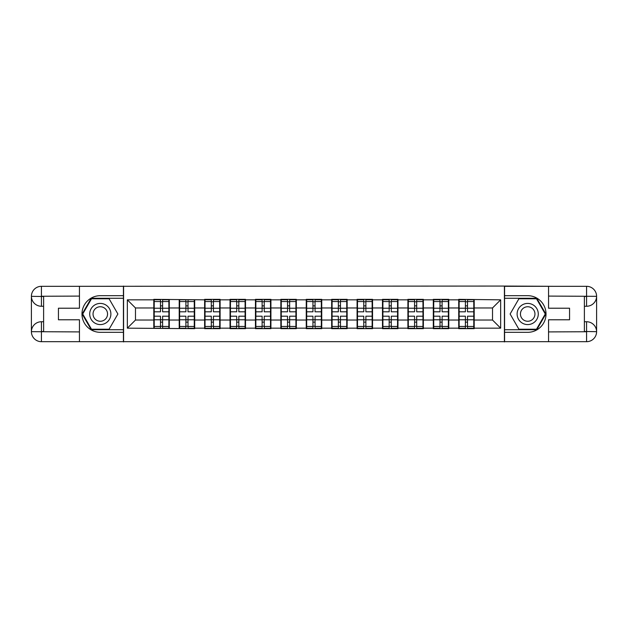 <?xml version="1.0" encoding="UTF-8"?>
<svg xmlns="http://www.w3.org/2000/svg" width="628" height="628" viewBox="0 0 628 628"><rect width="100%" height="100%" fill="white"/><g stroke="black" fill="none" stroke-linecap="round" stroke-linejoin="round"><path stroke-width="0.94" d="M75.054 341.687L552.946 341.687M474.195 312.775L473.787 312.775M459.131 312.775L458.723 312.775M458.723 315.225L459.131 315.225M473.787 315.225L474.195 315.225M448.785 312.775L448.376 312.775M433.72 312.775L433.312 312.775M433.312 315.225L433.72 315.225M448.376 315.225L448.785 315.225M423.374 312.775L422.966 312.775M408.31 312.775L407.902 312.775M407.902 315.225L408.31 315.225M422.966 315.225L423.374 315.225M397.964 312.775L397.555 312.775M382.899 312.775L382.491 312.775M382.491 315.225L382.899 315.225M397.555 315.225L397.964 315.225M372.553 312.775L372.145 312.775M357.489 312.775L357.081 312.775M357.081 315.225L357.489 315.225M372.145 315.225L372.553 315.225M347.143 312.775L346.742 312.775M332.079 312.775L331.67 312.775M331.67 315.225L332.079 315.225M346.742 315.225L347.143 315.225M321.74 312.775L321.332 312.775M306.668 312.775L306.26 312.775M306.26 315.225L306.668 315.225M321.332 315.225L321.74 315.225M296.33 312.775L295.921 312.775M281.258 312.775L280.857 312.775M280.857 315.225L281.258 315.225M295.921 315.225L296.33 315.225M270.919 312.775L270.511 312.775M255.855 312.775L255.447 312.775M255.447 315.225L255.855 315.225M270.511 315.225L270.919 315.225M245.509 312.775L245.101 312.775M230.445 312.775L230.036 312.775M230.036 315.225L230.445 315.225M245.101 315.225L245.509 315.225M220.098 312.775L219.69 312.775M205.034 312.775L204.626 312.775M204.626 315.225L205.034 315.225M219.69 315.225L220.098 315.225M194.688 312.775L194.28 312.775M179.624 312.775L179.216 312.775M179.216 315.225L179.624 315.225M194.28 315.225L194.688 315.225M552.946 286.313L504.41 286.062L504.41 341.938M504.41 286.062L75.054 286.313M123.59 341.938L123.59 286.062M492.517 320.029L492.517 307.971L474.195 307.971L474.195 320.029L492.517 320.029L500.665 328.169L500.665 299.831L458.723 299.344L458.723 307.971L448.785 307.971L448.785 320.029L458.723 320.029L458.723 307.971M500.665 328.169L474.195 328.169L474.195 328.656L458.723 328.656L458.723 328.169L448.785 328.169L448.785 328.656L433.312 328.656L433.312 328.169L423.374 328.169L423.374 328.656L407.902 328.656L407.902 328.169L397.964 328.169L397.964 328.656L382.491 328.656L382.491 328.169L372.553 328.169L372.553 328.656L357.081 328.656L357.081 328.169L347.143 328.169L347.143 328.656L331.67 328.656L331.67 328.169L321.74 328.169L321.74 328.656L306.26 328.656L306.26 328.169L296.33 328.169L296.33 328.656L280.857 328.656L280.857 328.169L270.919 328.169L270.919 328.656L255.447 328.656L255.447 328.169L245.509 328.169L245.509 328.656L230.036 328.656L230.036 328.169L220.098 328.169L220.098 328.656L204.626 328.656L204.626 328.169L194.688 328.169L194.688 328.656L127.335 328.169L127.335 299.831L153.805 299.831L153.805 307.971L135.483 307.971L135.483 320.029L153.805 320.029L153.805 307.971M458.723 299.831L448.785 299.831L448.785 299.344L433.312 299.344L433.312 299.831L423.374 299.831L423.374 299.344L407.902 299.344L407.902 299.831L397.964 299.831L397.964 299.344L382.491 299.344L382.491 299.831L372.553 299.831L372.553 299.344L357.081 299.344L357.081 299.831L347.143 299.831L347.143 299.344L331.67 299.344L331.67 299.831L321.74 299.831L321.74 299.344L306.26 299.344L306.26 299.831L296.33 299.831L296.33 299.344L280.857 299.344L280.857 299.831L270.919 299.831L270.919 299.344L255.447 299.344L255.447 299.831L245.509 299.831L245.509 299.344L230.036 299.344L230.036 299.831L220.098 299.831L220.098 299.344L204.626 299.344L204.626 299.831L153.805 299.344L153.805 299.831M458.723 320.029L458.723 328.169M448.785 320.029L448.785 328.169M448.785 299.831L448.785 307.971M423.374 320.029L433.312 320.029L433.312 307.971L423.374 307.971L423.374 328.169M433.312 320.029L433.312 328.169M433.312 299.831L433.312 307.971M423.374 299.831L423.374 307.971M397.964 320.029L407.902 320.029L407.902 307.971L397.964 307.971L397.964 328.169M407.902 320.029L407.902 328.169M407.902 299.831L407.902 307.971M397.964 299.831L397.964 307.971M372.553 320.029L382.491 320.029L382.491 307.971L372.553 307.971L372.553 328.169M382.491 320.029L382.491 328.169M382.491 299.831L382.491 307.971M372.553 299.831L372.553 307.971M347.143 320.029L357.081 320.029L357.081 307.971L347.143 307.971L347.143 328.169M357.081 320.029L357.081 328.169M357.081 299.831L357.081 307.971M347.143 299.831L347.143 307.971M321.74 320.029L331.67 320.029L331.67 307.971L321.74 307.971L321.74 328.169M331.67 320.029L331.67 328.169M331.67 299.831L331.67 307.971M321.74 299.831L321.74 307.971M296.33 320.029L306.26 320.029L306.26 307.971L296.33 307.971L296.33 328.169M306.26 320.029L306.26 328.169M306.26 299.831L306.26 307.971M296.33 299.831L296.33 307.971M270.919 320.029L280.857 320.029L280.857 307.971L270.919 307.971L270.919 328.169M280.857 320.029L280.857 328.169M280.857 299.831L280.857 307.971M270.919 299.831L270.919 307.971M245.509 320.029L255.447 320.029L255.447 307.971L245.509 307.971L245.509 328.169M255.447 320.029L255.447 328.169M255.447 299.831L255.447 307.971M245.509 299.831L245.509 307.971M220.098 320.029L230.036 320.029L230.036 307.971L220.098 307.971L220.098 328.169M230.036 320.029L230.036 328.169M230.036 299.831L230.036 307.971M220.098 299.831L220.098 307.971M194.688 320.029L204.626 320.029L204.626 307.971L194.688 307.971L194.688 328.169M204.626 320.029L204.626 328.169M204.626 299.831L204.626 307.971M194.688 299.831L194.688 307.971M169.277 320.029L179.216 320.029L179.216 307.971L169.277 307.971L169.277 328.169M179.216 320.029L179.216 328.169M179.216 299.831L179.216 307.971M169.277 299.831L169.277 307.971M169.277 312.775L168.869 312.775M154.213 312.775L153.805 312.775M153.805 315.225L154.213 315.225M168.869 315.225L169.277 315.225M153.805 320.029L153.805 328.169M135.483 320.029L127.335 328.169M127.335 299.831L135.483 307.971M474.195 320.029L474.195 328.169M474.195 299.831L474.195 307.971M500.665 299.831L492.517 307.971M154.213 308.222L160.485 308.222L160.485 299.744L154.213 299.744L154.213 316.198L160.485 316.198L160.485 319.778L162.605 319.754L162.605 316.198L168.869 316.198L168.869 299.744L162.605 299.744L162.605 301.534L168.869 301.534M160.485 305.867L162.605 305.867M162.605 301.785L160.485 301.785M154.213 311.802L160.485 311.802L160.485 308.222L162.605 308.246L162.605 311.802L168.869 311.802M154.213 301.534L160.485 301.534M160.485 326.215L162.605 326.215M160.485 322.133L162.605 322.133M154.213 328.256L160.485 328.256L160.485 326.466L154.213 326.466L154.213 328.256M154.213 316.198L154.213 319.778L160.485 319.778L160.485 326.466M154.213 319.778L154.213 326.466M168.869 316.198L168.869 328.256L162.605 328.256L162.605 326.466L168.869 326.466M168.869 319.778L162.605 319.778L162.605 326.466M168.869 308.222L162.605 308.222L162.605 301.534M179.624 308.222L185.896 308.222L185.896 299.744L179.624 299.744L179.624 316.198L185.896 316.198L185.896 319.778L188.008 319.754L188.008 316.198L194.28 316.198L194.28 299.744L188.008 299.744L188.008 301.534L194.28 301.534M185.896 305.867L188.008 305.867M188.008 301.785L185.896 301.785M179.624 311.802L185.896 311.802L185.896 308.222L188.008 308.246L188.008 311.802L194.28 311.802M179.624 301.534L185.896 301.534M185.896 326.215L188.008 326.215M185.896 322.133L188.008 322.133M179.624 328.256L185.896 328.256L185.896 326.466L179.624 326.466L179.624 328.256M179.624 316.198L179.624 319.778L185.896 319.778L185.896 326.466M179.624 319.778L179.624 326.466M194.28 316.198L194.28 328.256L188.008 328.256L188.008 326.466L194.28 326.466M194.28 319.778L188.008 319.778L188.008 326.466M194.28 308.222L188.008 308.222L188.008 301.534M205.034 308.222L211.306 308.222L211.306 299.744L205.034 299.744L205.034 316.198L211.306 316.198L211.306 319.778L213.418 319.754L213.418 316.198L219.69 316.198L219.69 299.744L213.418 299.744L213.418 301.534L219.69 301.534M211.306 305.867L213.418 305.867M213.418 301.785L211.306 301.785M205.034 311.802L211.306 311.802L211.306 308.222L213.418 308.246L213.418 311.802L219.69 311.802M205.034 301.534L211.306 301.534M211.306 326.215L213.418 326.215M211.306 322.133L213.418 322.133M205.034 328.256L211.306 328.256L211.306 326.466L205.034 326.466L205.034 328.256M205.034 316.198L205.034 319.778L211.306 319.778L211.306 326.466M205.034 319.778L205.034 326.466M219.69 316.198L219.69 328.256L213.418 328.256L213.418 326.466L219.69 326.466M219.69 319.778L213.418 319.778L213.418 326.466M219.69 308.222L213.418 308.222L213.418 301.534M230.445 308.222L236.709 308.222L236.709 299.744L230.445 299.744L230.445 316.198L236.709 316.198L236.709 319.778L238.828 319.754L238.828 316.198L245.101 316.198L245.101 299.744L238.828 299.744L238.828 301.534L245.101 301.534M236.709 305.867L238.828 305.867M238.828 301.785L236.709 301.785M230.445 311.802L236.709 311.802L236.709 308.222L238.828 308.246L238.828 311.802L245.101 311.802M230.445 301.534L236.709 301.534M236.709 326.215L238.828 326.215M236.709 322.133L238.828 322.133M230.445 328.256L236.709 328.256L236.709 326.466L230.445 326.466L230.445 328.256M230.445 316.198L230.445 319.778L236.709 319.778L236.709 326.466M230.445 319.778L230.445 326.466M245.101 316.198L245.101 328.256L238.828 328.256L238.828 326.466L245.101 326.466M245.101 319.778L238.828 319.778L238.828 326.466M245.101 308.222L238.828 308.222L238.828 301.534M255.855 308.222L262.119 308.222L262.119 299.744L255.855 299.744L255.855 316.198L262.119 316.198L262.119 319.778L264.239 319.754L264.239 316.198L270.511 316.198L270.511 299.744L264.239 299.744L264.239 301.534L270.511 301.534M262.119 305.867L264.239 305.867M264.239 301.785L262.119 301.785M255.855 311.802L262.119 311.802L262.119 308.222L264.239 308.246L264.239 311.802L270.511 311.802M255.855 301.534L262.119 301.534M262.119 326.215L264.239 326.215M262.119 322.133L264.239 322.133M255.855 328.256L262.119 328.256L262.119 326.466L255.855 326.466L255.855 328.256M255.855 316.198L255.855 319.778L262.119 319.778L262.119 326.466M255.855 319.778L255.855 326.466M270.511 316.198L270.511 328.256L264.239 328.256L264.239 326.466L270.511 326.466M270.511 319.778L264.239 319.778L264.239 326.466M270.511 308.222L264.239 308.222L264.239 301.534M281.258 308.222L287.53 308.222L287.53 299.744L281.258 299.744L281.258 316.198L287.53 316.198L287.53 319.778L289.649 319.754L289.649 316.198L295.921 316.198L295.921 299.744L289.649 299.744L289.649 301.534L295.921 301.534M287.53 305.867L289.649 305.867M289.649 301.785L287.53 301.785M281.258 311.802L287.53 311.802L287.53 308.222L289.649 308.246L289.649 311.802L295.921 311.802M281.258 301.534L287.53 301.534M287.53 326.215L289.649 326.215M287.53 322.133L289.649 322.133M281.258 328.256L287.53 328.256L287.53 326.466L281.258 326.466L281.258 328.256M281.258 316.198L281.258 319.778L287.53 319.778L287.53 326.466M281.258 319.778L281.258 326.466M295.921 316.198L295.921 328.256L289.649 328.256L289.649 326.466L295.921 326.466M295.921 319.778L289.649 319.778L289.649 326.466M295.921 308.222L289.649 308.222L289.649 301.534M95.009 323.169A10.59 10.59 0 0 0 109.468 319.291A10.59 10.59 0 0 0 105.59 304.831A10.59 10.59 0 0 0 91.131 308.709A10.59 10.59 0 0 0 95.009 323.169M96.673 320.28A7.246 7.246 0 0 0 106.579 317.627A7.246 7.246 0 0 0 103.926 307.72A7.246 7.246 0 0 0 94.019 310.373A7.246 7.246 0 0 0 96.673 320.28M91.507 298.771L109.091 298.771L117.883 314L109.091 329.229L91.507 329.229L82.715 314L91.507 298.771M522.41 323.169A10.59 10.59 0 0 0 536.869 319.291A10.59 10.59 0 0 0 532.991 304.831A10.59 10.59 0 0 0 518.532 308.709A10.59 10.59 0 0 0 522.41 323.169M524.074 320.28A7.246 7.246 0 0 0 533.981 317.627A7.246 7.246 0 0 0 531.327 307.72A7.246 7.246 0 0 0 521.421 310.373A7.246 7.246 0 0 0 524.074 320.28M518.909 298.771L536.493 298.771L545.285 314L536.493 329.229L518.909 329.229L510.117 314L518.909 298.771M43.615 306.26L41.417 306.26A10.017 10.017 0 0 1 31.4 296.33A10.017 10.017 0 0 1 41.417 286.313L123.426 286.313L123.426 295.678L100.299 295.678A18.322 18.322 0 0 0 81.978 314A18.322 18.322 0 0 0 100.299 332.322L123.426 332.322L123.426 341.687L41.417 341.687A10.017 10.017 0 0 1 31.4 331.67A10.017 10.017 0 0 1 41.417 321.74L43.615 321.74M123.426 332.322L123.426 295.678M79.45 286.313L79.45 308.215L58.435 308.215L58.435 319.785L79.45 319.785L79.45 341.687M41.417 306.26A10.017 10.017 0 0 1 31.4 296.33L41.417 296.487L41.417 306.26A10.017 10.017 0 0 1 31.4 296.33L31.4 331.67L79.45 331.914M41.417 331.914L41.417 341.687A10.017 10.017 0 0 1 31.4 331.67A10.017 10.017 0 0 1 41.417 321.74L41.417 331.513L43.615 331.513L43.615 296.487L41.417 296.487M123.426 298.284L91.225 298.284L82.15 314L91.225 329.716L123.426 329.716M584.385 321.74L586.583 321.74A10.017 10.017 0 0 1 596.6 331.67A10.017 10.017 0 0 1 586.583 341.687L504.574 341.687L504.574 332.322L527.701 332.322A18.322 18.322 0 0 0 546.022 314A18.322 18.322 0 0 0 527.701 295.678L504.574 295.678L504.574 286.313L586.583 286.313A10.017 10.017 0 0 1 596.6 296.33A10.017 10.017 0 0 1 586.583 306.26L584.385 306.26M504.574 295.678L504.574 332.322M548.55 341.687L548.55 319.785L569.565 319.785L569.565 308.215L548.55 308.215L548.55 286.313M586.583 321.74A10.017 10.017 0 0 1 596.6 331.67L586.583 331.513L586.583 321.74A10.017 10.017 0 0 1 596.6 331.67L596.6 296.33L548.55 296.086M586.583 296.086L586.583 286.313A10.017 10.017 0 0 1 596.6 296.33A10.017 10.017 0 0 1 586.583 306.26L586.583 296.487L584.385 296.487L584.385 331.513L586.583 331.513M504.574 329.716L536.775 329.716L545.85 314L536.775 298.284L504.574 298.284M306.668 308.222L312.94 308.222L312.94 299.744L306.668 299.744L306.668 316.198L312.94 316.198L312.94 319.778L315.06 319.754L315.06 316.198L321.332 316.198L321.332 299.744L315.06 299.744L315.06 301.534L321.332 301.534M312.94 305.867L315.06 305.867M315.06 301.785L312.94 301.785M306.668 311.802L312.94 311.802L312.94 308.222L315.06 308.246L315.06 311.802L321.332 311.802M306.668 301.534L312.94 301.534M312.94 326.215L315.06 326.215M312.94 322.133L315.06 322.133M306.668 328.256L312.94 328.256L312.94 326.466L306.668 326.466L306.668 328.256M306.668 316.198L306.668 319.778L312.94 319.778L312.94 326.466M306.668 319.778L306.668 326.466M321.332 316.198L321.332 328.256L315.06 328.256L315.06 326.466L321.332 326.466M321.332 319.778L315.06 319.778L315.06 326.466M321.332 308.222L315.06 308.222L315.06 301.534M332.079 308.222L338.351 308.222L338.351 299.744L332.079 299.744L332.079 316.198L338.351 316.198L338.351 319.778L340.47 319.754L340.47 316.198L346.742 316.198L346.742 299.744L340.47 299.744L340.47 301.534L346.742 301.534M338.351 305.867L340.47 305.867M340.47 301.785L338.351 301.785M332.079 311.802L338.351 311.802L338.351 308.222L340.47 308.246L340.47 311.802L346.742 311.802M332.079 301.534L338.351 301.534M338.351 326.215L340.47 326.215M338.351 322.133L340.47 322.133M332.079 328.256L338.351 328.256L338.351 326.466L332.079 326.466L332.079 328.256M332.079 316.198L332.079 319.778L338.351 319.778L338.351 326.466M332.079 319.778L332.079 326.466M346.742 316.198L346.742 328.256L340.47 328.256L340.47 326.466L346.742 326.466M346.742 319.778L340.47 319.778L340.47 326.466M346.742 308.222L340.47 308.222L340.47 301.534M357.489 308.222L363.761 308.222L363.761 299.744L357.489 299.744L357.489 316.198L363.761 316.198L363.761 319.778L365.881 319.754L365.881 316.198L372.145 316.198L372.145 299.744L365.881 299.744L365.881 301.534L372.145 301.534M363.761 305.867L365.881 305.867M365.881 301.785L363.761 301.785M357.489 311.802L363.761 311.802L363.761 308.222L365.881 308.246L365.881 311.802L372.145 311.802M357.489 301.534L363.761 301.534M363.761 326.215L365.881 326.215M363.761 322.133L365.881 322.133M357.489 328.256L363.761 328.256L363.761 326.466L357.489 326.466L357.489 328.256M357.489 316.198L357.489 319.778L363.761 319.778L363.761 326.466M357.489 319.778L357.489 326.466M372.145 316.198L372.145 328.256L365.881 328.256L365.881 326.466L372.145 326.466M372.145 319.778L365.881 319.778L365.881 326.466M372.145 308.222L365.881 308.222L365.881 301.534M382.899 308.222L389.172 308.222L389.172 299.744L382.899 299.744L382.899 316.198L389.172 316.198L389.172 319.778L391.291 319.754L391.291 316.198L397.555 316.198L397.555 299.744L391.291 299.744L391.291 301.534L397.555 301.534M389.172 305.867L391.291 305.867M391.291 301.785L389.172 301.785M382.899 311.802L389.172 311.802L389.172 308.222L391.291 308.246L391.291 311.802L397.555 311.802M382.899 301.534L389.172 301.534M389.172 326.215L391.291 326.215M389.172 322.133L391.291 322.133M382.899 328.256L389.172 328.256L389.172 326.466L382.899 326.466L382.899 328.256M382.899 316.198L382.899 319.778L389.172 319.778L389.172 326.466M382.899 319.778L382.899 326.466M397.555 316.198L397.555 328.256L391.291 328.256L391.291 326.466L397.555 326.466M397.555 319.778L391.291 319.778L391.291 326.466M397.555 308.222L391.291 308.222L391.291 301.534M408.31 308.222L414.582 308.222L414.582 299.744L408.31 299.744L408.31 316.198L414.582 316.198L414.582 319.778L416.694 319.754L416.694 316.198L422.966 316.198L422.966 299.744L416.694 299.744L416.694 301.534L422.966 301.534M414.582 305.867L416.694 305.867M416.694 301.785L414.582 301.785M408.31 311.802L414.582 311.802L414.582 308.222L416.694 308.246L416.694 311.802L422.966 311.802M408.31 301.534L414.582 301.534M414.582 326.215L416.694 326.215M414.582 322.133L416.694 322.133M408.31 328.256L414.582 328.256L414.582 326.466L408.31 326.466L408.31 328.256M408.31 316.198L408.31 319.778L414.582 319.778L414.582 326.466M408.31 319.778L408.31 326.466M422.966 316.198L422.966 328.256L416.694 328.256L416.694 326.466L422.966 326.466M422.966 319.778L416.694 319.778L416.694 326.466M422.966 308.222L416.694 308.222L416.694 301.534M433.72 308.222L439.993 308.222L439.993 299.744L433.72 299.744L433.72 316.198L439.993 316.198L439.993 319.778L442.104 319.754L442.104 316.198L448.376 316.198L448.376 299.744L442.104 299.744L442.104 301.534L448.376 301.534M439.993 305.867L442.104 305.867M442.104 301.785L439.993 301.785M433.72 311.802L439.993 311.802L439.993 308.222L442.104 308.246L442.104 311.802L448.376 311.802M433.72 301.534L439.993 301.534M439.993 326.215L442.104 326.215M439.993 322.133L442.104 322.133M433.72 328.256L439.993 328.256L439.993 326.466L433.72 326.466L433.72 328.256M433.72 316.198L433.72 319.778L439.993 319.778L439.993 326.466M433.72 319.778L433.72 326.466M448.376 316.198L448.376 328.256L442.104 328.256L442.104 326.466L448.376 326.466M448.376 319.778L442.104 319.778L442.104 326.466M448.376 308.222L442.104 308.222L442.104 301.534M459.131 308.222L465.395 308.222L465.395 299.744L459.131 299.744L459.131 316.198L465.395 316.198L465.395 319.778L467.515 319.754L467.515 316.198L473.787 316.198L473.787 299.744L467.515 299.744L467.515 301.534L473.787 301.534M465.395 305.867L467.515 305.867M467.515 301.785L465.395 301.785M459.131 311.802L465.395 311.802L465.395 308.222L467.515 308.246L467.515 311.802L473.787 311.802M459.131 301.534L465.395 301.534M465.395 326.215L467.515 326.215M465.395 322.133L467.515 322.133M459.131 328.256L465.395 328.256L465.395 326.466L459.131 326.466L459.131 328.256M459.131 316.198L459.131 319.778L465.395 319.778L465.395 326.466M459.131 319.778L459.131 326.466M473.787 316.198L473.787 328.256L467.515 328.256L467.515 326.466L473.787 326.466M473.787 319.778L467.515 319.778L467.515 326.466M473.787 308.222L467.515 308.222L467.515 301.534M79.45 296.086L41.181 296.259M31.4 331.67A10.017 10.017 0 0 1 41.417 321.74M31.4 296.33A10.017 10.017 0 0 1 41.417 286.313L41.417 296.086M548.55 331.914L586.819 331.741M596.6 296.33A10.017 10.017 0 0 1 586.583 306.26M596.6 331.67A10.017 10.017 0 0 1 586.583 341.687L586.583 331.914"/></g></svg>
